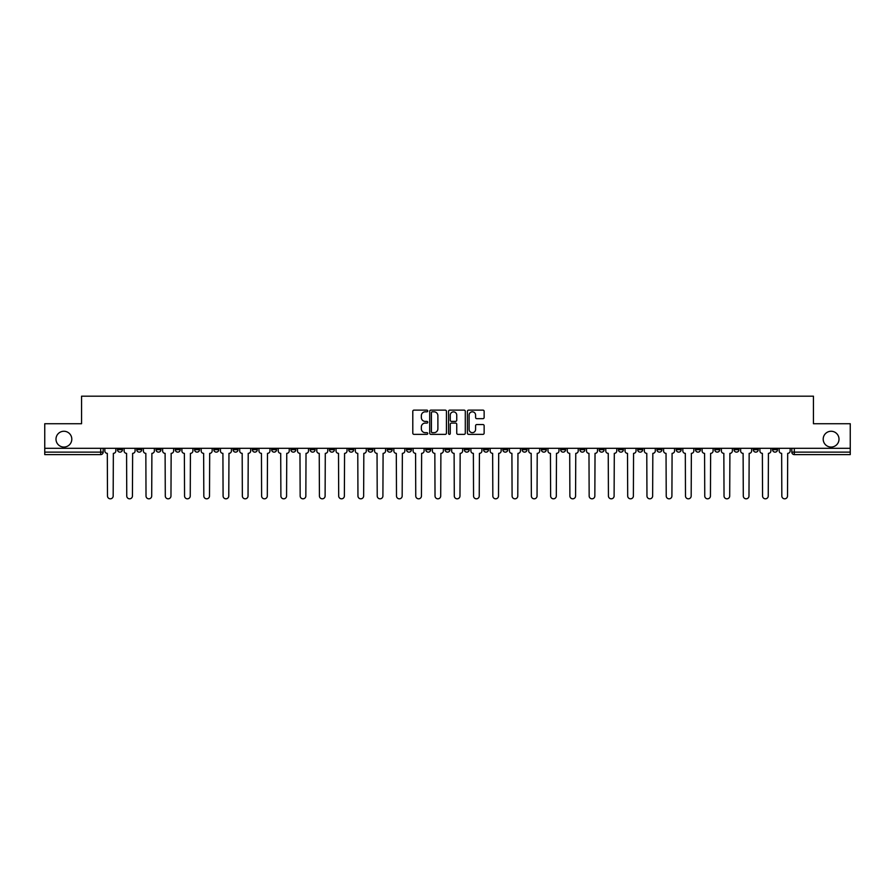 <?xml version="1.0" encoding="UTF-8"?>
<svg xmlns="http://www.w3.org/2000/svg" width="895" height="895" viewBox="0 0 895 895"><rect width="100%" height="100%" fill="white"/><g stroke="black" fill="none" stroke-linecap="round" stroke-linejoin="round"><path stroke-width="1.34" d="M427.743 410.973A0.85 0.85 0 0 0 426.893 410.123L414.016 410.123A1.208 1.208 0 0 0 412.796 411.331L412.796 433.158A1.208 1.208 0 0 0 414.016 434.366L426.893 434.366A0.85 0.85 0 0 0 427.743 433.516A0.85 0.85 0 0 0 426.893 432.665L425.226 432.665A3.882 3.882 0 0 1 421.344 428.794L421.344 426.971A3.882 3.882 0 0 1 425.226 423.089L426.893 423.089A0.85 0.85 0 0 0 427.743 422.239A0.85 0.85 0 0 0 426.893 421.4L425.226 421.4A3.882 3.882 0 0 1 421.344 417.517L421.344 415.694A3.882 3.882 0 0 1 425.226 411.823L426.893 411.823A0.85 0.85 0 0 0 427.743 410.973M823.199 439.165A7.91 7.91 0 0 0 831.108 447.064A7.91 7.91 0 0 0 839.007 439.165A7.91 7.91 0 0 0 831.108 431.256A7.91 7.91 0 0 0 823.199 439.165M55.993 439.165A7.91 7.91 0 0 0 63.892 447.064A7.91 7.91 0 0 0 71.801 439.165A7.91 7.91 0 0 0 63.892 431.256A7.91 7.91 0 0 0 55.993 439.165M753.299 448.305L753.299 449.659L758.244 449.659A2.472 2.472 0 0 1 755.772 452.132A2.472 2.472 0 0 1 753.299 449.659L753.299 448.305M656.964 448.305L656.964 449.659L661.908 449.659A2.472 2.472 0 0 1 659.436 452.132A2.472 2.472 0 0 1 656.964 449.659L656.964 448.305M637.699 449.659L637.699 448.305L637.699 449.659A2.472 2.472 0 0 0 640.171 452.132A2.472 2.472 0 0 1 637.699 449.659L642.644 449.659A2.472 2.472 0 0 1 640.171 452.132M599.169 448.305L599.169 449.659L604.103 449.659A2.472 2.472 0 0 1 601.63 452.132A2.472 2.472 0 0 1 599.169 449.659L599.169 448.305M579.893 449.659L579.893 448.305L579.893 449.659A2.472 2.472 0 0 0 582.365 452.132A2.472 2.472 0 0 1 579.893 449.659L584.838 449.659A2.472 2.472 0 0 1 582.365 452.132M560.628 449.659L560.628 448.305L560.628 449.659A2.472 2.472 0 0 0 563.1 452.132A2.472 2.472 0 0 1 560.628 449.659L565.573 449.659A2.472 2.472 0 0 1 563.1 452.132A2.472 2.472 0 0 0 565.573 449.659A2.472 2.472 0 0 1 563.1 452.132M502.833 449.659L502.833 448.305L502.833 449.659A2.472 2.472 0 0 0 505.306 452.132A2.472 2.472 0 0 1 502.833 449.659L507.767 449.659A2.472 2.472 0 0 1 505.306 452.132M483.568 448.305L483.568 449.659L488.502 449.659A2.472 2.472 0 0 1 486.03 452.132A2.472 2.472 0 0 1 483.568 449.659L483.568 448.305M464.292 448.305L464.292 449.659L469.237 449.659A2.472 2.472 0 0 1 466.765 452.132A2.472 2.472 0 0 1 464.292 449.659L464.292 448.305M445.028 448.305L445.028 449.659L449.972 449.659A2.472 2.472 0 0 1 447.5 452.132A2.472 2.472 0 0 1 445.028 449.659L445.028 448.305M425.763 449.659L425.763 448.305L425.763 449.659A2.472 2.472 0 0 0 428.235 452.132A2.472 2.472 0 0 1 425.763 449.659L430.708 449.659A2.472 2.472 0 0 1 428.235 452.132M387.233 448.305L387.233 449.659L392.167 449.659A2.472 2.472 0 0 1 389.694 452.132A2.472 2.472 0 0 1 387.233 449.659L387.233 448.305M367.968 449.659L367.968 448.305L367.968 449.659A2.472 2.472 0 0 0 370.429 452.132A2.472 2.472 0 0 1 367.968 449.659L372.902 449.659A2.472 2.472 0 0 1 370.429 452.132A2.472 2.472 0 0 0 372.902 449.659A2.472 2.472 0 0 1 370.429 452.132M252.356 448.305L252.356 449.659L257.301 449.659A2.472 2.472 0 0 1 254.829 452.132A2.472 2.472 0 0 1 252.356 449.659L252.356 448.305M233.092 448.305L233.092 449.659L238.036 449.659A2.472 2.472 0 0 1 235.564 452.132A2.472 2.472 0 0 1 233.092 449.659L233.092 448.305M213.827 448.305L213.827 449.659L218.772 449.659A2.472 2.472 0 0 1 216.299 452.132A2.472 2.472 0 0 1 213.827 449.659L213.827 448.305M175.297 448.305L175.297 449.659L180.231 449.659A2.472 2.472 0 0 1 177.769 452.132A2.472 2.472 0 0 1 175.297 449.659L175.297 448.305M156.032 448.305L156.032 449.659L160.966 449.659A2.472 2.472 0 0 1 158.493 452.132A2.472 2.472 0 0 1 156.032 449.659L156.032 448.305M482.931 418.67A1.208 1.208 0 0 0 484.139 417.45L484.139 411.331A1.208 1.208 0 0 0 482.931 410.123L468.622 410.123A1.208 1.208 0 0 0 467.414 411.331L467.414 433.158A1.208 1.208 0 0 0 468.622 434.366L482.931 434.366A1.208 1.208 0 0 0 484.139 433.158L484.139 425.763A1.208 1.208 0 0 0 482.931 424.543L476.811 424.543A1.208 1.208 0 0 0 475.592 425.763L475.592 429.421A3.244 3.244 0 0 1 472.347 432.665A3.244 3.244 0 0 1 469.114 429.421L469.114 415.056A3.244 3.244 0 0 1 472.347 411.823A3.244 3.244 0 0 1 475.592 415.056L475.592 417.45A1.208 1.208 0 0 0 476.811 418.67L482.931 418.67M44.75 448.305L44.75 423.727L81.557 423.727L81.557 396.183L813.443 396.183L813.443 423.727L850.25 423.727L850.25 448.305L44.75 448.305L44.75 452.132L103.171 452.132L103.171 448.305L103.171 452.132A2.472 2.472 0 0 1 100.699 454.604L44.75 454.604L44.75 452.132M446.437 411.331A1.208 1.208 0 0 0 445.229 410.123L430.92 410.123A1.208 1.208 0 0 0 429.712 411.331L429.712 433.158A1.208 1.208 0 0 0 430.92 434.366L445.229 434.366A1.208 1.208 0 0 0 446.437 433.158L446.437 411.331M449.771 410.123L464.08 410.123A1.208 1.208 0 0 1 465.288 411.331L465.288 433.158A1.208 1.208 0 0 1 464.08 434.366L457.96 434.366A1.208 1.208 0 0 1 456.741 433.158L456.741 424.308A1.208 1.208 0 0 0 455.533 423.089L451.472 423.089A1.208 1.208 0 0 0 450.263 424.308L450.263 433.516A0.85 0.85 0 0 1 449.413 434.366A0.85 0.85 0 0 1 448.563 433.516L448.563 411.331A1.208 1.208 0 0 1 449.771 410.123M791.829 448.305L791.829 452.132L850.25 452.132L850.25 454.604L794.301 454.604A2.472 2.472 0 0 1 791.829 452.132A2.472 2.472 0 0 0 794.301 454.604L794.301 448.305M850.25 448.305L850.25 452.132M777.509 448.305L777.509 449.659A2.472 2.472 0 0 1 775.036 452.132A2.472 2.472 0 0 1 772.564 449.659L777.509 449.659M772.564 448.305L772.564 449.659M758.244 448.305L758.244 449.659A2.472 2.472 0 0 1 755.772 452.132A2.472 2.472 0 0 0 758.244 449.659M738.968 448.305L738.968 449.659A2.472 2.472 0 0 1 736.507 452.132A2.472 2.472 0 0 1 734.034 449.659L738.968 449.659M734.034 448.305L734.034 449.659M719.703 448.305L719.703 449.659A2.472 2.472 0 0 1 717.231 452.132A2.472 2.472 0 0 1 714.769 449.659L719.703 449.659M714.769 448.305L714.769 449.659M700.438 448.305L700.438 449.659A2.472 2.472 0 0 1 697.966 452.132A2.472 2.472 0 0 1 695.493 449.659A2.472 2.472 0 0 0 697.966 452.132M695.493 448.305L695.493 449.659L700.438 449.659M681.173 448.305L681.173 449.659A2.472 2.472 0 0 1 678.701 452.132A2.472 2.472 0 0 1 676.228 449.659L681.173 449.659M676.228 448.305L676.228 449.659M661.908 448.305L661.908 449.659L661.908 448.305M642.644 448.305L642.644 449.659M623.367 448.305L623.367 449.659A2.472 2.472 0 0 1 620.906 452.132A2.472 2.472 0 0 1 618.434 449.659L623.367 449.659A2.472 2.472 0 0 1 620.906 452.132A2.472 2.472 0 0 0 623.367 449.659L623.367 448.305M618.434 448.305L618.434 449.659M604.103 448.305L604.103 449.659A2.472 2.472 0 0 1 601.63 452.132A2.472 2.472 0 0 0 604.103 449.659L604.103 448.305M584.838 448.305L584.838 449.659L584.838 448.305M565.573 448.305L565.573 449.659M546.308 448.305L546.308 449.659A2.472 2.472 0 0 1 543.836 452.132A2.472 2.472 0 0 1 541.363 449.659L546.308 449.659A2.472 2.472 0 0 1 543.836 452.132A2.472 2.472 0 0 0 546.308 449.659M541.363 448.305L541.363 449.659M527.032 448.305L527.032 449.659A2.472 2.472 0 0 1 524.571 452.132A2.472 2.472 0 0 1 522.098 449.659A2.472 2.472 0 0 0 524.571 452.132A2.472 2.472 0 0 0 527.032 449.659A2.472 2.472 0 0 1 524.571 452.132M522.098 448.305L522.098 449.659L527.032 449.659M507.767 448.305L507.767 449.659L507.767 448.305M488.502 448.305L488.502 449.659L488.502 448.305M469.237 448.305L469.237 449.659A2.472 2.472 0 0 1 466.765 452.132A2.472 2.472 0 0 0 469.237 449.659L469.237 448.305M449.972 448.305L449.972 449.659A2.472 2.472 0 0 1 447.5 452.132A2.472 2.472 0 0 0 449.972 449.659M430.708 448.305L430.708 449.659L430.708 448.305M411.431 448.305L411.431 449.659A2.472 2.472 0 0 1 408.97 452.132A2.472 2.472 0 0 1 406.498 449.659A2.472 2.472 0 0 0 408.97 452.132M406.498 448.305L406.498 449.659L411.431 449.659M392.167 448.305L392.167 449.659A2.472 2.472 0 0 1 389.694 452.132A2.472 2.472 0 0 0 392.167 449.659L392.167 448.305M372.902 448.305L372.902 449.659M353.637 448.305L353.637 449.659A2.472 2.472 0 0 1 351.164 452.132A2.472 2.472 0 0 1 348.692 449.659L353.637 449.659M348.692 448.305L348.692 449.659M334.372 448.305L334.372 449.659A2.472 2.472 0 0 1 331.9 452.132A2.472 2.472 0 0 1 329.427 449.659L334.372 449.659M329.427 448.305L329.427 449.659M315.107 448.305L315.107 449.659A2.472 2.472 0 0 1 312.635 452.132A2.472 2.472 0 0 1 310.162 449.659L315.107 449.659M310.162 448.305L310.162 449.659M295.831 448.305L295.831 449.659A2.472 2.472 0 0 1 293.37 452.132A2.472 2.472 0 0 1 290.897 449.659L295.831 449.659M290.897 448.305L290.897 449.659M276.566 448.305L276.566 449.659A2.472 2.472 0 0 1 274.094 452.132A2.472 2.472 0 0 1 271.632 449.659L276.566 449.659M271.632 448.305L271.632 449.659M257.301 448.305L257.301 449.659L257.301 448.305M238.036 448.305L238.036 449.659M218.772 448.305L218.772 449.659L218.772 448.305M199.507 448.305L199.507 449.659A2.472 2.472 0 0 1 197.034 452.132A2.472 2.472 0 0 1 194.562 449.659L199.507 449.659M194.562 448.305L194.562 449.659M180.231 448.305L180.231 449.659M160.966 448.305L160.966 449.659L160.966 448.305M141.701 448.305L141.701 449.659A2.472 2.472 0 0 1 139.228 452.132A2.472 2.472 0 0 1 136.756 449.659L141.701 449.659M136.756 448.305L136.756 449.659M117.491 448.305L117.491 449.659L122.436 449.659L122.436 448.305L122.436 449.659A2.472 2.472 0 0 1 119.964 452.132A2.472 2.472 0 0 1 117.491 449.659A2.472 2.472 0 0 0 119.964 452.132M100.699 454.604A2.472 2.472 0 0 0 103.171 452.132A2.472 2.472 0 0 1 100.699 454.604L100.699 448.305M432.251 411.823A0.85 0.85 0 0 0 431.412 412.662L431.412 431.815A0.85 0.85 0 0 0 432.251 432.665L434.008 432.665A3.882 3.882 0 0 0 437.89 428.794L437.89 415.694A3.882 3.882 0 0 0 434.008 411.823L432.251 411.823M456.741 415.123A3.244 3.244 0 0 0 453.496 411.879A3.244 3.244 0 0 0 450.263 415.123L450.263 420.18A1.208 1.208 0 0 0 451.472 421.4L455.533 421.4A1.208 1.208 0 0 0 456.741 420.18L456.741 415.123M104.838 450.901L104.838 448.305L104.838 450.901A2.472 2.472 0 0 0 107.31 453.362L107.489 495.975A2.842 2.842 0 0 0 110.331 498.817A2.842 2.842 0 0 0 113.173 495.975L113.352 453.362A2.472 2.472 0 0 0 115.824 450.901L115.824 448.305L115.824 450.901M107.31 453.362L107.489 495.975M113.173 495.975L113.352 453.362M124.103 450.901L124.103 448.305L124.103 450.901A2.472 2.472 0 0 0 126.575 453.362L126.754 495.975A2.842 2.842 0 0 0 129.596 498.817A2.842 2.842 0 0 0 132.438 495.975L132.628 453.362A2.472 2.472 0 0 0 135.089 450.901L135.089 448.305L135.089 450.901M143.368 450.901L143.368 448.305L143.368 450.901A2.472 2.472 0 0 0 145.84 453.362L146.019 495.975A2.842 2.842 0 0 0 148.861 498.817A2.842 2.842 0 0 0 151.702 495.975L151.893 453.362A2.472 2.472 0 0 0 154.365 450.901L154.365 448.305L154.365 450.901M162.633 450.901L162.633 448.305L162.633 450.901A2.472 2.472 0 0 0 165.105 453.362L165.295 495.975A2.842 2.842 0 0 0 168.137 498.817A2.842 2.842 0 0 0 170.967 495.975L171.158 453.362A2.472 2.472 0 0 0 173.63 450.901L173.63 448.305L173.63 450.901M126.575 453.362L126.754 495.975M132.438 495.975L132.628 453.362M145.84 453.362L146.019 495.975M151.702 495.975L151.893 453.362M165.105 453.362L165.295 495.975M170.967 495.975L171.158 453.362M181.898 450.901L181.898 448.305L181.898 450.901A2.472 2.472 0 0 0 184.37 453.362L184.56 495.975A2.842 2.842 0 0 0 187.402 498.817A2.842 2.842 0 0 0 190.243 495.975L190.422 453.362A2.472 2.472 0 0 0 192.895 450.901L192.895 448.305L192.895 450.901M201.174 450.901L201.174 448.305L201.174 450.901A2.472 2.472 0 0 0 203.635 453.362L203.825 495.975A2.842 2.842 0 0 0 206.667 498.817A2.842 2.842 0 0 0 209.508 495.975L209.687 453.362A2.472 2.472 0 0 0 212.16 450.901L212.16 448.305L212.16 450.901M184.37 453.362L184.56 495.975M190.243 495.975L190.422 453.362M203.635 453.362L203.825 495.975M209.508 495.975L209.687 453.362M220.438 450.901L220.438 448.305L220.438 450.901A2.472 2.472 0 0 0 222.911 453.362L223.09 495.975A2.842 2.842 0 0 0 225.932 498.817A2.842 2.842 0 0 0 228.773 495.975L228.963 453.362A2.472 2.472 0 0 0 231.425 450.901L231.425 448.305L231.425 450.901M239.703 450.901L239.703 448.305L239.703 450.901A2.472 2.472 0 0 0 242.176 453.362L242.355 495.975A2.842 2.842 0 0 0 245.196 498.817A2.842 2.842 0 0 0 248.038 495.975L248.228 453.362A2.472 2.472 0 0 0 250.689 450.901L250.689 448.305L250.689 450.901M258.968 450.901L258.968 448.305L258.968 450.901A2.472 2.472 0 0 0 261.441 453.362L261.62 495.975A2.842 2.842 0 0 0 264.461 498.817A2.842 2.842 0 0 0 267.303 495.975L267.493 453.362A2.472 2.472 0 0 0 269.966 450.901L269.966 448.305L269.966 450.901M278.233 450.901L278.233 448.305L278.233 450.901A2.472 2.472 0 0 0 280.706 453.362L280.896 495.975A2.842 2.842 0 0 0 283.737 498.817A2.842 2.842 0 0 0 286.568 495.975L286.758 453.362A2.472 2.472 0 0 0 289.23 450.901L289.23 448.305L289.23 450.901M297.498 450.901L297.498 448.305L297.498 450.901A2.472 2.472 0 0 0 299.97 453.362L300.161 495.975A2.842 2.842 0 0 0 303.002 498.817A2.842 2.842 0 0 0 305.844 495.975L306.023 453.362A2.472 2.472 0 0 0 308.495 450.901L308.495 448.305L308.495 450.901M316.774 450.901L316.774 448.305L316.774 450.901A2.472 2.472 0 0 0 319.235 453.362L319.425 495.975A2.842 2.842 0 0 0 322.267 498.817A2.842 2.842 0 0 0 325.109 495.975L325.288 453.362A2.472 2.472 0 0 0 327.76 450.901L327.76 448.305L327.76 450.901M336.039 450.901L336.039 448.305L336.039 450.901A2.472 2.472 0 0 0 338.511 453.362L338.69 495.975A2.842 2.842 0 0 0 341.532 498.817A2.842 2.842 0 0 0 344.374 495.975L344.564 453.362A2.472 2.472 0 0 0 347.025 450.901L347.025 448.305L347.025 450.901M355.304 450.901L355.304 448.305L355.304 450.901A2.472 2.472 0 0 0 357.776 453.362L357.955 495.975A2.842 2.842 0 0 0 360.797 498.817A2.842 2.842 0 0 0 363.639 495.975L363.829 453.362A2.472 2.472 0 0 0 366.29 450.901L366.29 448.305L366.29 450.901M222.911 453.362L223.09 495.975M228.773 495.975L228.963 453.362M242.176 453.362L242.355 495.975M248.038 495.975L248.228 453.362M261.441 453.362L261.62 495.975M267.303 495.975L267.493 453.362M280.706 453.362L280.896 495.975M286.568 495.975L286.758 453.362M299.97 453.362L300.161 495.975M305.844 495.975L306.023 453.362M319.235 453.362L319.425 495.975M325.109 495.975L325.288 453.362M338.511 453.362L338.69 495.975M344.374 495.975L344.564 453.362M357.776 453.362L357.955 495.975M363.639 495.975L363.829 453.362M374.569 450.901L374.569 448.305L374.569 450.901A2.472 2.472 0 0 0 377.041 453.362L377.22 495.975A2.842 2.842 0 0 0 380.062 498.817A2.842 2.842 0 0 0 382.903 495.975L383.094 453.362A2.472 2.472 0 0 0 385.566 450.901L385.566 448.305L385.566 450.901M393.834 450.901L393.834 448.305L393.834 450.901A2.472 2.472 0 0 0 396.306 453.362L396.496 495.975A2.842 2.842 0 0 0 399.338 498.817A2.842 2.842 0 0 0 402.168 495.975L402.358 453.362A2.472 2.472 0 0 0 404.831 450.901L404.831 448.305L404.831 450.901M413.098 450.901L413.098 448.305L413.098 450.901A2.472 2.472 0 0 0 415.571 453.362L415.761 495.975A2.842 2.842 0 0 0 418.603 498.817A2.842 2.842 0 0 0 421.444 495.975L421.623 453.362A2.472 2.472 0 0 0 424.096 450.901L424.096 448.305L424.096 450.901M432.375 450.901L432.375 448.305L432.375 450.901A2.472 2.472 0 0 0 434.836 453.362L435.026 495.975A2.842 2.842 0 0 0 437.868 498.817A2.842 2.842 0 0 0 440.709 495.975L440.888 453.362A2.472 2.472 0 0 0 443.361 450.901L443.361 448.305L443.361 450.901M451.639 450.901L451.639 448.305L451.639 450.901A2.472 2.472 0 0 0 454.112 453.362L454.291 495.975A2.842 2.842 0 0 0 457.132 498.817A2.842 2.842 0 0 0 459.974 495.975L460.164 453.362A2.472 2.472 0 0 0 462.625 450.901L462.625 448.305L462.625 450.901M470.904 450.901L470.904 448.305L470.904 450.901A2.472 2.472 0 0 0 473.377 453.362L473.556 495.975A2.842 2.842 0 0 0 476.397 498.817A2.842 2.842 0 0 0 479.239 495.975L479.429 453.362A2.472 2.472 0 0 0 481.902 450.901L481.902 448.305L481.902 450.901M490.169 450.901L490.169 448.305L490.169 450.901A2.472 2.472 0 0 0 492.642 453.362L492.832 495.975A2.842 2.842 0 0 0 495.662 498.817A2.842 2.842 0 0 0 498.504 495.975L498.694 453.362A2.472 2.472 0 0 0 501.166 450.901L501.166 448.305L501.166 450.901M509.434 450.901L509.434 448.305L509.434 450.901A2.472 2.472 0 0 0 511.906 453.362L512.097 495.975A2.842 2.842 0 0 0 514.938 498.817A2.842 2.842 0 0 0 517.78 495.975L517.959 453.362A2.472 2.472 0 0 0 520.431 450.901L520.431 448.305L520.431 450.901M528.71 450.901L528.71 448.305L528.71 450.901A2.472 2.472 0 0 0 531.171 453.362L531.361 495.975A2.842 2.842 0 0 0 534.203 498.817A2.842 2.842 0 0 0 537.045 495.975L537.224 453.362A2.472 2.472 0 0 0 539.696 450.901L539.696 448.305L539.696 450.901M547.975 450.901L547.975 448.305L547.975 450.901A2.472 2.472 0 0 0 550.436 453.362L550.626 495.975A2.842 2.842 0 0 0 553.468 498.817A2.842 2.842 0 0 0 556.31 495.975L556.489 453.362A2.472 2.472 0 0 0 558.961 450.901L558.961 448.305L558.961 450.901M567.24 450.901L567.24 448.305L567.24 450.901A2.472 2.472 0 0 0 569.712 453.362L569.891 495.975A2.842 2.842 0 0 0 572.733 498.817A2.842 2.842 0 0 0 575.574 495.975L575.765 453.362A2.472 2.472 0 0 0 578.226 450.901L578.226 448.305L578.226 450.901M586.505 450.901L586.505 448.305L586.505 450.901A2.472 2.472 0 0 0 588.977 453.362L589.156 495.975A2.842 2.842 0 0 0 591.998 498.817A2.842 2.842 0 0 0 594.839 495.975L595.03 453.362A2.472 2.472 0 0 0 597.502 450.901L597.502 448.305L597.502 450.901M605.77 450.901L605.77 448.305L605.77 450.901A2.472 2.472 0 0 0 608.242 453.362L608.432 495.975A2.842 2.842 0 0 0 611.263 498.817A2.842 2.842 0 0 0 614.104 495.975L614.294 453.362A2.472 2.472 0 0 0 616.767 450.901L616.767 448.305L616.767 450.901M625.034 450.901L625.034 448.305L625.034 450.901A2.472 2.472 0 0 0 627.507 453.362L627.697 495.975A2.842 2.842 0 0 0 630.539 498.817A2.842 2.842 0 0 0 633.38 495.975L633.559 453.362A2.472 2.472 0 0 0 636.032 450.901L636.032 448.305L636.032 450.901M644.31 450.901L644.31 448.305L644.31 450.901A2.472 2.472 0 0 0 646.772 453.362L646.962 495.975A2.842 2.842 0 0 0 649.804 498.817A2.842 2.842 0 0 0 652.645 495.975L652.824 453.362A2.472 2.472 0 0 0 655.297 450.901L655.297 448.305L655.297 450.901M377.041 453.362L377.22 495.975M382.903 495.975L383.094 453.362M396.306 453.362L396.496 495.975M402.168 495.975L402.358 453.362M415.571 453.362L415.761 495.975M421.444 495.975L421.623 453.362M434.836 453.362L435.026 495.975M440.709 495.975L440.888 453.362M454.112 453.362L454.291 495.975M459.974 495.975L460.164 453.362M473.377 453.362L473.556 495.975M479.239 495.975L479.429 453.362M492.642 453.362L492.832 495.975M498.504 495.975L498.694 453.362M511.906 453.362L512.097 495.975M517.78 495.975L517.959 453.362M531.171 453.362L531.361 495.975M537.045 495.975L537.224 453.362M550.436 453.362L550.626 495.975M556.31 495.975L556.489 453.362M569.712 453.362L569.891 495.975M575.574 495.975L575.765 453.362M588.977 453.362L589.156 495.975M594.839 495.975L595.03 453.362M608.242 453.362L608.432 495.975M614.104 495.975L614.294 453.362M627.507 453.362L627.697 495.975M633.38 495.975L633.559 453.362M646.772 453.362L646.962 495.975M652.645 495.975L652.824 453.362M663.575 450.901L663.575 448.305L663.575 450.901A2.472 2.472 0 0 0 666.037 453.362L666.227 495.975A2.842 2.842 0 0 0 669.068 498.817A2.842 2.842 0 0 0 671.91 495.975L672.089 453.362A2.472 2.472 0 0 0 674.562 450.901L674.562 448.305L674.562 450.901M666.037 453.362L666.227 495.975M671.91 495.975L672.089 453.362M682.84 450.901L682.84 448.305L682.84 450.901A2.472 2.472 0 0 0 685.313 453.362L685.492 495.975A2.842 2.842 0 0 0 688.333 498.817A2.842 2.842 0 0 0 691.175 495.975L691.365 453.362A2.472 2.472 0 0 0 693.826 450.901L693.826 448.305L693.826 450.901M685.313 453.362L685.492 495.975M691.175 495.975L691.365 453.362M702.105 450.901L702.105 448.305L702.105 450.901A2.472 2.472 0 0 0 704.578 453.362L704.757 495.975A2.842 2.842 0 0 0 707.598 498.817A2.842 2.842 0 0 0 710.44 495.975L710.63 453.362A2.472 2.472 0 0 0 713.102 450.901L713.102 448.305L713.102 450.901M704.578 453.362L704.757 495.975M710.44 495.975L710.63 453.362M721.37 450.901L721.37 448.305L721.37 450.901A2.472 2.472 0 0 0 723.842 453.362L724.033 495.975A2.842 2.842 0 0 0 726.863 498.817A2.842 2.842 0 0 0 729.705 495.975L729.895 453.362A2.472 2.472 0 0 0 732.367 450.901L732.367 448.305L732.367 450.901M723.842 453.362L724.033 495.975M729.705 495.975L729.895 453.362M740.635 450.901L740.635 448.305L740.635 450.901A2.472 2.472 0 0 0 743.107 453.362L743.297 495.975A2.842 2.842 0 0 0 746.139 498.817A2.842 2.842 0 0 0 748.981 495.975L749.16 453.362A2.472 2.472 0 0 0 751.632 450.901L751.632 448.305L751.632 450.901M743.107 453.362L743.297 495.975M748.981 495.975L749.16 453.362M759.911 450.901L759.911 448.305L759.911 450.901A2.472 2.472 0 0 0 762.372 453.362L762.562 495.975A2.842 2.842 0 0 0 765.404 498.817A2.842 2.842 0 0 0 768.246 495.975L768.425 453.362A2.472 2.472 0 0 0 770.897 450.901L770.897 448.305L770.897 450.901M762.372 453.362L762.562 495.975M768.246 495.975L768.425 453.362M779.176 450.901L779.176 448.305L779.176 450.901A2.472 2.472 0 0 0 781.648 453.362L781.827 495.975A2.842 2.842 0 0 0 784.669 498.817A2.842 2.842 0 0 0 787.51 495.975L787.689 453.362A2.472 2.472 0 0 0 790.162 450.901L790.162 448.305L790.162 450.901M781.648 453.362L781.827 495.975M787.51 495.975L787.689 453.362"/></g></svg>
